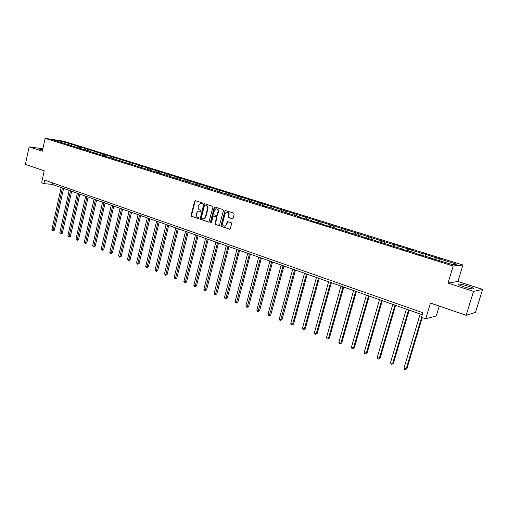 <?xml version="1.0" encoding="UTF-8"?>
<svg xmlns="http://www.w3.org/2000/svg" width="508" height="508" viewBox="0 0 508 508"><rect width="100%" height="100%" fill="white"/><g stroke="black" fill="none" stroke-linecap="round" stroke-linejoin="round"><path stroke-width="0.76" d="M202.73 203.651L202.406 202.946L195.434 200.685L194.583 201.257L191.097 215.36L191.554 216.364L198.482 218.707L199.079 218.313L198.755 217.608L197.853 217.303C196.621 216.726 196.132 215.652 196.38 214.09L196.679 212.909L198.222 211.093L200.565 211.391L200.901 210.991L200.577 210.287L199.669 209.988C198.438 209.417 197.942 208.344 198.196 206.775L198.488 205.594L200.114 203.746L202.374 204.057L202.73 203.651M468.033 286.099C463.944 284.817 460.921 284.131 458.972 284.036C457.467 284.239 459.156 285.179 464.045 286.855C468.16 288.144 471.202 288.842 473.17 288.938C474.669 288.722 472.961 287.769 468.033 286.099M42.767 149.238L39.516 148.838C39.027 148.92 39.497 149.193 40.919 149.669L42.57 150.152M42.869 148.761L29.108 146.869L25.4 164.376L44.202 170.815L41.612 182.836L43.942 183.661L52.057 184.353L422.269 314.738M482.6 289.427L457.911 281.476L448.024 283.089L473.532 291.389L482.6 289.427L475.456 312.426L466.147 315.297L430.454 303.073L425.704 318.859L436.283 315.932L439.268 306.089M473.532 291.389L466.147 315.297M232.207 218.802L233.102 218.218L234.15 214.141L233.661 213.106L225.12 210.477L220.993 225.463L221.469 226.492L230.041 229.178L231.692 223.742L231.204 222.707L227.26 221.577L226.219 224.549L225.12 225.99C223.317 226.339 222.466 225.457 222.567 223.323L224.981 213.83L226.212 212.319C227.959 212.077 228.771 212.979 228.644 215.03L228.238 216.618L228.721 217.653L232.543 218.815M425.704 318.859L421.481 317.367L422.866 312.744L44.71 180.124L43.942 183.661M448.024 283.089L453.206 265.995L45.098 138.354L63.722 141.218L462.928 265.017L453.206 265.995M29.108 146.869L42.348 151.181L45.098 138.354M212.935 207.232L212.465 206.216L204.248 203.657L203.74 204.241L200.203 218.44L200.666 219.45L208.902 222.079L212.935 207.232M214.986 207.035L222.974 209.633L223.45 210.655L219.386 225.603L215.513 224.472L215.036 223.45L216.503 217.64L216.033 216.618L213.366 215.881L211.385 222.479L211.08 222.86L210.452 222.161L214.109 207.613L214.986 207.035M452.393 264.56L430.111 257.975L431.076 257.912L420.332 254.921L415.766 253.492L416.776 253.448L401.695 249.104L402.742 249.072L387.89 244.792L388.976 244.773L374.345 240.563L375.469 240.563L365.284 237.731L361.055 236.411L362.21 236.423L348.005 232.34L349.193 232.366L335.191 228.34L336.41 228.378L326.619 225.66L322.612 224.409L323.856 224.46L314.192 221.78L310.255 220.548L311.531 220.612L301.981 217.97L298.113 216.764L299.422 216.833L52.521 139.808L60.465 141.027L71.26 144.12L393.998 244.71L395.046 244.691L399.364 246.037L398.329 246.056L413.004 250.273L412.007 250.304L421.45 253.238L422.421 253.194L435.566 257.626L441.065 258.991L440.15 259.055L456.597 264.166L452.393 264.56M434.543 259.353L435.566 257.626M425.094 256.045L425.945 254.635M431.082 258.274L431.076 257.912M420.427 254.914L421.45 253.238M411.15 251.695L412.007 250.304M416.789 253.816L416.776 253.448M406.629 250.482L407.594 248.933M397.466 247.421L398.329 246.056M402.761 249.434L402.742 249.072M393.084 246.151L393.998 244.71M384.029 243.23L384.905 241.878M389.001 245.135L388.976 244.773M379.774 241.903L380.657 240.557M370.84 239.116L371.723 237.782M375.501 240.919L375.469 240.563M366.662 237.814L367.551 236.487M357.892 235.077L358.781 233.763M362.242 236.785L362.21 236.423M353.79 233.801L354.686 232.486M345.173 231.108L346.075 229.806M349.231 232.721L349.193 232.366M341.147 229.851L342.049 228.556M332.683 227.216L333.591 225.927M336.455 228.733L336.41 228.378M328.727 225.977L329.635 224.701M320.415 223.387L321.323 222.117M323.907 224.815L323.856 224.46M316.522 222.174L317.436 220.91M308.356 219.621L309.277 218.37M311.588 220.967L311.531 220.612M304.533 218.434L305.454 217.183M296.507 215.925L297.434 214.687M299.485 217.189L299.422 216.833M292.754 214.757L293.681 213.525M284.861 212.293L285.794 211.068M287.591 213.474L287.522 213.125M281.172 211.144L282.105 209.925M273.418 208.725L274.352 207.512M275.901 209.823L275.831 209.474M269.786 207.594L270.726 206.388M262.166 205.213L263.106 204.019M264.414 206.242L264.338 205.892M258.597 204.102L259.537 202.908M251.098 201.759L252.044 200.577M253.124 202.711L253.041 202.368M247.593 200.666L248.539 199.492M240.221 198.368L241.167 197.199M242.024 199.25L241.941 198.901M236.766 197.288L237.719 196.126M229.514 195.028L230.467 193.872M225.057 226.162L226.657 224.568L226.219 224.549M231.115 195.84L231.026 195.497M226.124 193.967L227.076 192.818M218.992 191.745L219.945 190.602M220.383 192.488L220.288 192.151M215.652 190.703L216.611 189.567M208.636 188.512L209.594 187.382M209.823 189.192L209.728 188.855M205.346 187.49L206.311 186.36M198.444 185.331L199.409 184.22M199.441 185.953L199.346 185.617M195.212 184.328L196.177 183.21M188.417 182.207L189.382 181.102M189.23 182.766L189.128 182.429M185.236 181.21L186.201 180.111M178.549 179.127L179.514 178.035M179.178 179.629L179.07 179.292M175.419 178.149L176.384 177.063M168.834 176.098L169.805 175.012M169.291 176.536L169.183 176.206M165.748 175.133L166.726 174.06M159.271 173.114L160.242 172.041M159.556 173.501L159.448 173.165M156.235 172.168L157.207 171.101M149.981 170.51L150.832 169.12M146.869 169.24L147.841 168.186M140.487 167.386L141.561 166.237M140.551 167.564L140.43 167.234M137.643 166.364L138.621 165.322M131.14 164.338L131.267 164.668L132.436 163.398M128.556 163.532L129.534 162.496M122.25 161.849L123.444 160.604M122.123 161.811L121.996 161.487M119.609 160.738L120.587 159.715M113.392 159.087L114.586 157.848M113.119 159.004L112.992 158.674M110.795 157.988L111.779 156.978M104.667 156.362L105.861 155.137M104.254 156.235L104.127 155.912M102.108 155.277L103.092 154.28M96.069 153.676L97.269 152.464M95.523 153.505L95.39 153.181M93.555 152.61L94.539 151.619M87.598 151.035L88.798 149.835M86.919 150.819L86.785 150.501M85.122 149.981L86.106 148.996M79.248 148.425L80.448 147.237M78.442 148.171L78.308 147.853M76.81 147.39L77.8 146.418M71.037 145.847L72.225 144.685M70.091 145.567L69.952 145.25M68.624 144.831L69.615 143.872M60.465 141.027L60.255 142.221M457.911 281.476L462.928 265.017M52.388 182.823L52.057 184.353M61.862 142.996L61.722 142.678M439.306 260.477L440.15 259.055M70.885 145.815L71.26 144.12M79.064 148.368L79.438 146.66M87.351 150.959L87.738 149.238M95.771 153.581L96.158 151.854M104.305 156.248L104.705 154.508M113.017 158.744L113.373 157.201M121.831 161.43L122.174 159.931M130.759 164.217L131.108 162.706M139.827 167.043L140.183 165.525M149.028 169.92L149.39 168.389M158.375 172.834L158.744 171.291M167.869 175.793L168.243 174.244M177.508 178.803L177.889 177.241M187.306 181.858L187.687 180.283M197.256 184.963L197.644 183.375M207.366 188.119L207.766 186.519M217.64 191.326L218.046 189.713M208.807 222.104L208.477 222.091M228.079 194.583L228.492 192.957M215.036 207.054L214.109 207.613M238.696 197.891L239.116 196.259M249.485 201.257L249.911 199.612M260.458 204.68L260.89 203.022M271.615 208.159L272.059 206.489M282.962 211.703L283.413 210.02M294.507 215.303L294.964 213.608M306.248 218.967L306.711 217.253M318.199 222.695L318.668 220.967M330.359 226.485L330.835 224.746M342.735 230.346L343.224 228.594M355.333 234.277L355.829 232.512M368.16 238.284L368.662 236.499M381.216 242.354L381.737 240.557M394.519 246.507L395.046 244.691M408.07 250.736L408.603 248.907M421.875 255.041L422.421 253.194M435.94 259.429L436.499 257.569M202.425 204.038L201.003 203.702M199.142 211.03L200.609 211.372M195.536 200.717L195.04 201.289L191.554 215.386L192.005 216.383L198.799 218.681M204.699 203.695L204.191 204.273L200.654 218.459L201.117 219.469L208.864 222.091M205.054 205.01L204.451 205.41L201.339 217.881L201.663 218.592L203.911 218.878L205.365 217.1L207.505 208.553C207.766 206.972 207.264 205.892 206.013 205.321L205.302 205.029M203.365 219.005L204.362 218.897L205.816 217.119L205.365 217.1M205.505 205.041L206.464 205.353C207.715 205.924 208.21 207.004 207.956 208.585L205.816 217.119M219.316 225.628L215.513 224.472M213.9 215.875L216.478 216.643L216.948 217.659L215.481 223.469L215.957 224.485M214.554 207.645L210.896 222.174L211.125 222.841M218.034 211.595C218.167 209.614 217.399 208.712 215.716 208.883L214.427 210.414L213.589 213.735L214.059 214.757L216.732 215.487L218.034 211.595L218.472 211.62C218.662 209.918 218.034 208.985 216.586 208.82M216.757 215.525L217.634 214.954L217.189 214.928M218.472 211.62L217.634 214.954M215.068 207.061L214.598 207.042M227.159 212.223C228.632 212.388 229.273 213.335 229.083 215.055L228.676 216.643L229.159 217.672L232.588 218.802M224.542 226.155L225.558 226.003M227.774 221.564L226.657 224.568M225.609 210.49L225.088 211.074L221.431 225.476L221.907 226.505L229.946 229.222M61.138 187.554L51.886 229.635L53.15 230.13L54.388 230.149L63.589 188.417M54.388 230.149L52.946 230.873L62.42 188.004M52.946 230.873L51.886 229.635M69.196 190.392L59.804 232.747L61.087 233.248L62.325 233.267L71.653 191.256M62.325 233.267L60.877 233.998L70.498 190.849M60.877 233.998L59.804 232.747M77.362 193.269L67.843 235.903L69.139 236.417L70.371 236.423L79.839 194.139M70.371 236.423L68.917 237.16L78.683 193.732M68.917 237.16L67.843 235.903M85.655 196.19L75.99 239.109L77.311 239.624L78.53 239.63L88.138 197.066M78.53 239.63L77.076 240.373L86.995 196.66M77.076 240.373L75.99 239.109M94.069 199.149L84.264 242.36L85.598 242.881L86.817 242.881L96.564 200.031M86.817 242.881L85.357 243.637L95.428 199.631M85.357 243.637L84.264 242.36M102.61 202.159L92.653 245.656L94.012 246.19L95.218 246.177L105.112 203.041M95.218 246.177L93.758 246.939L103.988 202.648M93.758 246.939L92.653 245.656M111.271 205.213L101.168 249.003L102.546 249.542L103.746 249.523L113.786 206.096M103.746 249.523L102.279 250.298L112.674 205.702M102.279 250.298L101.168 249.003M120.066 208.305L109.811 252.4L111.208 252.946L112.401 252.921L122.593 209.201M112.401 252.921L110.928 253.702L121.488 208.807M110.928 253.702L109.811 252.4M128.994 211.449L118.58 255.841L120.002 256.4L121.183 256.369L131.534 212.344M121.183 256.369L119.71 257.162L130.435 211.963M119.71 257.162L118.58 255.841M138.062 214.643L127.489 259.34L128.924 259.906L130.099 259.867L140.608 215.544M130.099 259.867L128.626 260.668L139.522 215.157M128.626 260.668L127.489 259.34M147.263 217.888L136.525 262.896L137.986 263.468L139.154 263.423L149.822 218.789M139.154 263.423L137.674 264.23L148.749 218.408M137.674 264.23L136.525 262.896M156.61 221.177L145.701 266.503L147.187 267.087L148.342 267.03L159.182 222.085M148.342 267.03L146.856 267.849L158.121 221.71M146.856 267.849L145.701 266.503M166.103 224.517L155.023 270.167L156.534 270.758L157.677 270.694L168.688 225.431M157.677 270.694L156.191 271.52L167.634 225.063M156.191 271.52L155.023 270.167M175.743 227.914L164.49 273.882L166.021 274.485L167.151 274.415L178.34 228.829M167.151 274.415L165.665 275.253L177.305 228.467M165.665 275.253L164.49 273.882M185.534 231.362L174.104 277.66L175.66 278.276L176.778 278.194L188.144 232.283M176.778 278.194L175.285 279.038L187.122 231.921M175.285 279.038L174.104 277.66M195.485 234.867L183.871 281.502L185.452 282.118L186.557 282.029L198.107 235.788M186.557 282.029L185.064 282.886L197.098 235.433M185.064 282.886L183.871 281.502M205.6 238.43L193.789 285.401L195.396 286.029L196.494 285.934L208.229 239.357M196.494 285.934L194.996 286.798L207.232 239.008M194.996 286.798L194.354 286.544L193.789 285.401M215.875 242.049L203.873 289.363L205.505 289.998L206.591 289.897L218.516 242.976M206.591 289.897L205.086 290.773L217.538 242.634M205.086 290.773L204.438 290.519L203.873 289.363M226.314 245.726L214.122 293.389L215.779 294.037L216.846 293.922L228.968 246.659M216.846 293.922L215.341 294.811L228.009 246.323M215.341 294.811L214.681 294.551L214.122 293.389M236.931 249.466L224.53 297.478L226.219 298.139L227.273 298.012L239.598 250.406M227.273 298.012L225.768 298.914L238.652 250.069M225.768 298.914L225.095 298.647L224.53 297.478M247.726 253.263L235.115 301.638L236.83 302.311L237.871 302.171L250.4 254.21M237.871 302.171L236.36 303.086L249.472 253.879M236.36 303.086L235.68 302.819L235.115 301.638M258.699 257.131L245.878 305.867L247.618 306.553L248.647 306.4L261.385 258.077M248.647 306.4L247.136 307.327L260.477 257.753M247.136 307.327L246.437 307.054L245.878 305.867M269.856 261.061L256.819 310.166L258.585 310.858L259.601 310.706L272.561 262.014M259.601 310.706L258.083 311.639L271.666 261.696M258.083 311.639L257.378 311.36L256.819 310.166M281.21 265.055L267.945 314.535L269.742 315.246L270.739 315.074L283.921 266.014M270.739 315.074L269.221 316.02L283.045 265.703M269.221 316.02L268.503 315.741L267.945 314.535M292.754 269.126L279.26 318.986L281.089 319.703L282.067 319.519L295.478 270.085M282.067 319.519L280.549 320.485L294.621 269.78M280.549 320.485L279.819 320.192L279.26 318.986M304.502 273.26L290.767 323.507L292.633 324.237L293.586 324.047L307.238 274.225M293.586 324.047L292.068 325.018L292.633 324.237L306.4 273.933M292.068 325.018L291.325 324.726L290.767 323.507M316.452 277.47L302.476 328.105L304.375 328.854L305.314 328.644L319.202 278.435M305.314 328.644L303.79 329.635L304.375 328.854L318.389 278.149M303.79 329.635L303.035 329.336L302.476 328.105M328.613 281.756L314.389 332.791L316.319 333.546L317.24 333.331L331.375 282.727M317.24 333.331L315.716 334.327L316.319 333.546L330.581 282.448M315.716 334.327L314.947 334.023L314.389 332.791M340.995 286.112L326.517 337.553L328.479 338.328L329.375 338.093L343.764 287.09M329.375 338.093L327.857 339.103L328.479 338.328L343.002 286.817M327.857 339.103L327.069 338.798L326.517 337.553M353.6 290.551L338.855 342.405L340.855 343.186L341.732 342.944L356.381 291.529M341.732 342.944L340.208 343.967L340.855 343.186L355.638 291.268M340.208 343.967L339.408 343.656L338.855 342.405M366.427 295.072L351.415 347.339L353.454 348.139L354.305 347.878L369.221 296.056M354.305 347.878L352.781 348.92L353.454 348.139L368.51 295.802M352.781 348.92L351.968 348.602L351.415 347.339M379.495 299.669L364.204 352.368L366.281 353.181L367.113 352.908L382.302 300.66M367.113 352.908L365.582 353.962L366.281 353.181L381.61 300.418M365.582 353.962L364.757 353.632L364.204 352.368M392.805 304.356L377.228 357.48L379.336 358.311L380.149 358.019L395.624 305.352M380.149 358.019L378.619 359.093L379.336 358.311L394.957 305.118M378.619 359.093L377.781 358.762L377.228 357.48M406.362 309.131L390.493 362.693L392.64 363.538L393.427 363.233L409.188 310.128M393.427 363.233L391.897 364.319L392.64 363.538L408.559 309.905M391.897 364.319L391.039 363.982L390.493 362.693M420.173 313.995L404.006 368.002L406.19 368.865L406.946 368.541L422.224 317.627M406.946 368.541L405.422 369.646L406.19 368.865L421.621 317.411M405.422 369.646L404.546 369.303L404.006 368.002M201.676 203.791L201.219 203.759M199.847 211.118L199.396 211.093M192.005 216.383L191.554 216.364M191.554 215.386L191.097 215.36M195.04 201.289L194.583 201.257M201.117 219.469L200.666 219.45M200.654 218.459L200.203 218.44M204.191 204.273L203.74 204.241M207.956 208.585L207.505 208.553M206.464 205.353L206.013 205.321M219.278 225.641L218.923 225.628M215.481 223.469L215.036 223.45M216.948 217.659L216.503 217.64M216.478 216.643L216.033 216.618M214.224 215.894L213.779 215.868M210.896 222.174L210.452 222.161M229.159 217.672L228.721 217.653M228.676 216.643L228.238 216.618M229.083 215.055L228.644 215.03M227.273 222.142L226.841 222.123M229.914 229.229L229.54 229.222M221.907 226.505L221.469 226.492M221.431 225.476L220.993 225.463M225.088 211.074L224.65 211.049M458.768 284.702L458.972 284.036M195.497 200.704L195.104 200.673M204.692 203.689L204.248 203.657M204.362 218.897L203.911 218.878M217.176 215.513L216.732 215.487M227.698 221.596L227.26 221.577M225.558 210.509L225.12 210.477"/></g></svg>

